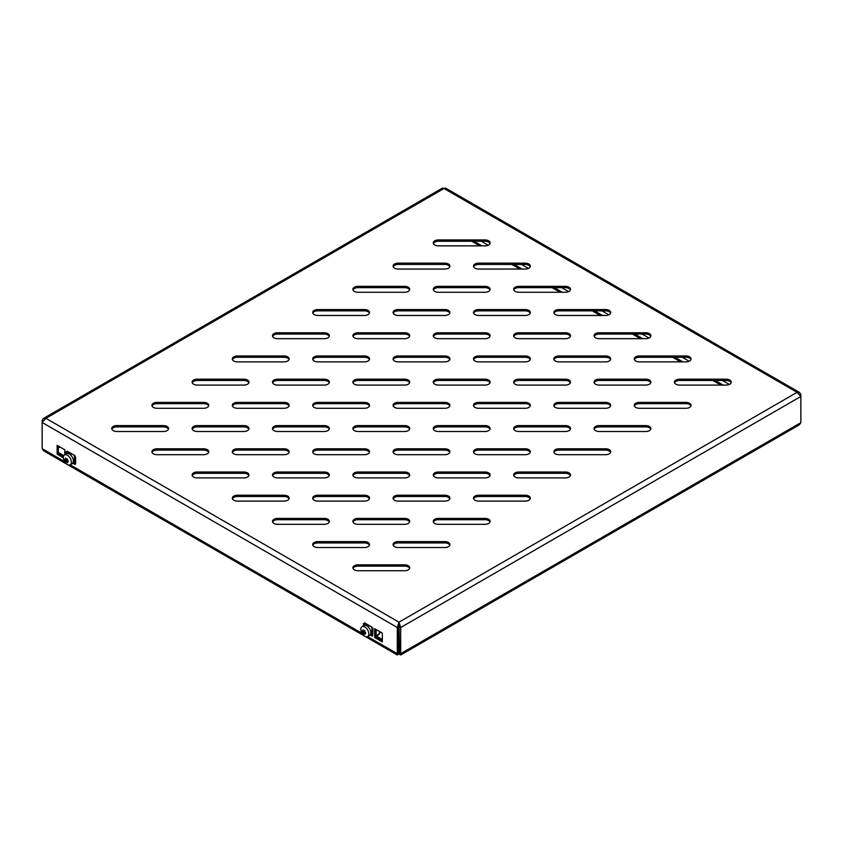 <?xml version="1.0" encoding="UTF-8"?>
<svg xmlns="http://www.w3.org/2000/svg" width="843" height="843" viewBox="0 0 843 843"><rect width="100%" height="100%" fill="white"/><g stroke="black" fill="none" stroke-linecap="round" stroke-linejoin="round"><path stroke-width="1.26" d="M394.587 268.19A5.111 2.95 0 0 0 398.202 269.054L444.809 269.054A5.111 2.95 0 0 0 449.93 266.103A5.111 2.95 0 0 0 444.809 263.142L398.202 263.142A5.111 2.95 0 0 0 393.08 266.103A5.111 2.95 0 0 0 394.587 268.19M434.777 244.986A5.111 2.95 0 0 0 438.392 245.85L485.01 245.85A5.111 2.95 0 0 0 490.12 242.9A5.111 2.95 0 0 0 485.01 239.939L438.392 239.939A5.111 2.95 0 0 0 433.281 242.9A5.111 2.95 0 0 0 434.777 244.986M354.387 291.393A5.111 2.95 0 0 0 358.012 292.258L404.619 292.258A5.111 2.95 0 0 0 409.73 289.307A5.111 2.95 0 0 0 404.619 286.357L358.012 286.357A5.111 2.95 0 0 0 352.89 289.307A5.111 2.95 0 0 0 354.387 291.393M314.197 314.597A5.111 2.95 0 0 0 317.811 315.472L364.429 315.472A5.111 2.95 0 0 0 369.54 312.511A5.111 2.95 0 0 0 364.429 309.56L317.811 309.56A5.111 2.95 0 0 0 312.7 312.511A5.111 2.95 0 0 0 314.197 314.597M273.996 337.811A5.111 2.95 0 0 0 277.621 338.675L324.228 338.675A5.111 2.95 0 0 0 329.35 335.714A5.111 2.95 0 0 0 324.228 332.764L277.621 332.764A5.111 2.95 0 0 0 272.5 335.714A5.111 2.95 0 0 0 273.996 337.811M233.806 361.015A5.111 2.95 0 0 0 237.42 361.879L284.038 361.879A5.111 2.95 0 0 0 289.149 358.928A5.111 2.95 0 0 0 284.038 355.967L237.42 355.967A5.111 2.95 0 0 0 232.31 358.928A5.111 2.95 0 0 0 233.806 361.015M193.616 384.218A5.111 2.95 0 0 0 197.23 385.082L243.838 385.082A5.111 2.95 0 0 0 248.959 382.132A5.111 2.95 0 0 0 243.838 379.181L197.23 379.181A5.111 2.95 0 0 0 192.109 382.132A5.111 2.95 0 0 0 193.616 384.218M153.415 407.422A5.111 2.95 0 0 0 157.03 408.286L203.648 408.286A5.111 2.95 0 0 0 208.758 405.335A5.111 2.95 0 0 0 203.648 402.385L157.03 402.385A5.111 2.95 0 0 0 151.919 405.335A5.111 2.95 0 0 0 153.415 407.422M113.225 430.636A5.111 2.95 0 0 0 116.84 431.5L163.447 431.5A5.111 2.95 0 0 0 168.568 428.539A5.111 2.95 0 0 0 163.447 425.589L116.84 425.589A5.111 2.95 0 0 0 111.719 428.539A5.111 2.95 0 0 0 113.225 430.636M474.978 268.19A5.111 2.95 0 0 0 478.592 269.054L525.2 269.054A5.111 2.95 0 0 0 530.321 266.103A5.111 2.95 0 0 0 525.2 263.142L478.592 263.142A5.111 2.95 0 0 0 473.471 266.103A5.111 2.95 0 0 0 474.978 268.19M434.777 291.393A5.111 2.95 0 0 0 438.392 292.258L485.01 292.258A5.111 2.95 0 0 0 490.12 289.307A5.111 2.95 0 0 0 485.01 286.357L438.392 286.357A5.111 2.95 0 0 0 433.281 289.307A5.111 2.95 0 0 0 434.777 291.393M394.587 314.597A5.111 2.95 0 0 0 398.202 315.472L444.809 315.472A5.111 2.95 0 0 0 449.93 312.511A5.111 2.95 0 0 0 444.809 309.56L398.202 309.56A5.111 2.95 0 0 0 393.08 312.511A5.111 2.95 0 0 0 394.587 314.597M354.387 337.811A5.111 2.95 0 0 0 358.012 338.675L404.619 338.675A5.111 2.95 0 0 0 409.73 335.714A5.111 2.95 0 0 0 404.619 332.764L358.012 332.764A5.111 2.95 0 0 0 352.89 335.714A5.111 2.95 0 0 0 354.387 337.811M314.197 361.015A5.111 2.95 0 0 0 317.811 361.879L364.429 361.879A5.111 2.95 0 0 0 369.54 358.928A5.111 2.95 0 0 0 364.429 355.967L317.811 355.967A5.111 2.95 0 0 0 312.7 358.928A5.111 2.95 0 0 0 314.197 361.015M273.996 384.218A5.111 2.95 0 0 0 277.621 385.082L324.228 385.082A5.111 2.95 0 0 0 329.35 382.132A5.111 2.95 0 0 0 324.228 379.181L277.621 379.181A5.111 2.95 0 0 0 272.5 382.132A5.111 2.95 0 0 0 273.996 384.218M233.806 407.422A5.111 2.95 0 0 0 237.42 408.286L284.038 408.286A5.111 2.95 0 0 0 289.149 405.335A5.111 2.95 0 0 0 284.038 402.385L237.42 402.385A5.111 2.95 0 0 0 232.31 405.335A5.111 2.95 0 0 0 233.806 407.422M193.616 430.636A5.111 2.95 0 0 0 197.23 431.5L243.838 431.5A5.111 2.95 0 0 0 248.959 428.539A5.111 2.95 0 0 0 243.838 425.589L197.23 425.589A5.111 2.95 0 0 0 192.109 428.539A5.111 2.95 0 0 0 193.616 430.636M153.415 453.84A5.111 2.95 0 0 0 157.03 454.704L203.648 454.704A5.111 2.95 0 0 0 208.758 451.753A5.111 2.95 0 0 0 203.648 448.792L157.03 448.792A5.111 2.95 0 0 0 151.919 451.753A5.111 2.95 0 0 0 153.415 453.84M515.168 291.393A5.111 2.95 0 0 0 518.782 292.258L565.4 292.258A5.111 2.95 0 0 0 570.511 289.307A5.111 2.95 0 0 0 565.4 286.357L518.782 286.357A5.111 2.95 0 0 0 513.672 289.307A5.111 2.95 0 0 0 515.168 291.393M474.978 314.597A5.111 2.95 0 0 0 478.592 315.472L525.2 315.472A5.111 2.95 0 0 0 530.321 312.511A5.111 2.95 0 0 0 525.2 309.56L478.592 309.56A5.111 2.95 0 0 0 473.471 312.511A5.111 2.95 0 0 0 474.978 314.597M434.777 337.811A5.111 2.95 0 0 0 438.392 338.675L485.01 338.675A5.111 2.95 0 0 0 490.12 335.714A5.111 2.95 0 0 0 485.01 332.764L438.392 332.764A5.111 2.95 0 0 0 433.281 335.714A5.111 2.95 0 0 0 434.777 337.811M394.587 361.015A5.111 2.95 0 0 0 398.202 361.879L444.809 361.879A5.111 2.95 0 0 0 449.93 358.928A5.111 2.95 0 0 0 444.809 355.967L398.202 355.967A5.111 2.95 0 0 0 393.08 358.928A5.111 2.95 0 0 0 394.587 361.015M354.387 384.218A5.111 2.95 0 0 0 358.012 385.082L404.619 385.082A5.111 2.95 0 0 0 409.73 382.132A5.111 2.95 0 0 0 404.619 379.181L358.012 379.181A5.111 2.95 0 0 0 352.89 382.132A5.111 2.95 0 0 0 354.387 384.218M314.197 407.422A5.111 2.95 0 0 0 317.811 408.286L364.429 408.286A5.111 2.95 0 0 0 369.54 405.335A5.111 2.95 0 0 0 364.429 402.385L317.811 402.385A5.111 2.95 0 0 0 312.7 405.335A5.111 2.95 0 0 0 314.197 407.422M273.996 430.636A5.111 2.95 0 0 0 277.621 431.5L324.228 431.5A5.111 2.95 0 0 0 329.35 428.539A5.111 2.95 0 0 0 324.228 425.589L277.621 425.589A5.111 2.95 0 0 0 272.5 428.539A5.111 2.95 0 0 0 273.996 430.636M233.806 453.84A5.111 2.95 0 0 0 237.42 454.704L284.038 454.704A5.111 2.95 0 0 0 289.149 451.753A5.111 2.95 0 0 0 284.038 448.792L237.42 448.792A5.111 2.95 0 0 0 232.31 451.753A5.111 2.95 0 0 0 233.806 453.84M193.616 477.043A5.111 2.95 0 0 0 197.23 477.907L243.838 477.907A5.111 2.95 0 0 0 248.959 474.957A5.111 2.95 0 0 0 243.838 472.006L197.23 472.006A5.111 2.95 0 0 0 192.109 474.957A5.111 2.95 0 0 0 193.616 477.043M555.358 314.597A5.111 2.95 0 0 0 558.983 315.472L605.59 315.472A5.111 2.95 0 0 0 610.711 312.511A5.111 2.95 0 0 0 605.59 309.56L558.983 309.56A5.111 2.95 0 0 0 553.862 312.511A5.111 2.95 0 0 0 555.358 314.597M515.168 337.811A5.111 2.95 0 0 0 518.782 338.675L565.4 338.675A5.111 2.95 0 0 0 570.511 335.714A5.111 2.95 0 0 0 565.4 332.764L518.782 332.764A5.111 2.95 0 0 0 513.672 335.714A5.111 2.95 0 0 0 515.168 337.811M474.978 361.015A5.111 2.95 0 0 0 478.592 361.879L525.2 361.879A5.111 2.95 0 0 0 530.321 358.928A5.111 2.95 0 0 0 525.2 355.967L478.592 355.967A5.111 2.95 0 0 0 473.471 358.928A5.111 2.95 0 0 0 474.978 361.015M434.777 384.218A5.111 2.95 0 0 0 438.392 385.082L485.01 385.082A5.111 2.95 0 0 0 490.12 382.132A5.111 2.95 0 0 0 485.01 379.181L438.392 379.181A5.111 2.95 0 0 0 433.281 382.132A5.111 2.95 0 0 0 434.777 384.218M394.587 407.422A5.111 2.95 0 0 0 398.202 408.286L444.809 408.286A5.111 2.95 0 0 0 449.93 405.335A5.111 2.95 0 0 0 444.809 402.385L398.202 402.385A5.111 2.95 0 0 0 393.08 405.335A5.111 2.95 0 0 0 394.587 407.422M354.387 430.636A5.111 2.95 0 0 0 358.012 431.5L404.619 431.5A5.111 2.95 0 0 0 409.73 428.539A5.111 2.95 0 0 0 404.619 425.589L358.012 425.589A5.111 2.95 0 0 0 352.89 428.539A5.111 2.95 0 0 0 354.387 430.636M314.197 453.84A5.111 2.95 0 0 0 317.811 454.704L364.429 454.704A5.111 2.95 0 0 0 369.54 451.753A5.111 2.95 0 0 0 364.429 448.792L317.811 448.792A5.111 2.95 0 0 0 312.7 451.753A5.111 2.95 0 0 0 314.197 453.84M273.996 477.043A5.111 2.95 0 0 0 277.621 477.907L324.228 477.907A5.111 2.95 0 0 0 329.35 474.957A5.111 2.95 0 0 0 324.228 472.006L277.621 472.006A5.111 2.95 0 0 0 272.5 474.957A5.111 2.95 0 0 0 273.996 477.043M233.806 500.247A5.111 2.95 0 0 0 237.42 501.111L284.038 501.111A5.111 2.95 0 0 0 289.149 498.16A5.111 2.95 0 0 0 284.038 495.21L237.42 495.21A5.111 2.95 0 0 0 232.31 498.16A5.111 2.95 0 0 0 233.806 500.247M595.558 337.811A5.111 2.95 0 0 0 599.173 338.675L645.78 338.675A5.111 2.95 0 0 0 650.901 335.714A5.111 2.95 0 0 0 645.78 332.764L599.173 332.764A5.111 2.95 0 0 0 594.062 335.714A5.111 2.95 0 0 0 595.558 337.811M555.358 361.015A5.111 2.95 0 0 0 558.983 361.879L605.59 361.879A5.111 2.95 0 0 0 610.711 358.928A5.111 2.95 0 0 0 605.59 355.967L558.983 355.967A5.111 2.95 0 0 0 553.862 358.928A5.111 2.95 0 0 0 555.358 361.015M515.168 384.218A5.111 2.95 0 0 0 518.782 385.082L565.4 385.082A5.111 2.95 0 0 0 570.511 382.132A5.111 2.95 0 0 0 565.4 379.181L518.782 379.181A5.111 2.95 0 0 0 513.672 382.132A5.111 2.95 0 0 0 515.168 384.218M474.978 407.422A5.111 2.95 0 0 0 478.592 408.286L525.2 408.286A5.111 2.95 0 0 0 530.321 405.335A5.111 2.95 0 0 0 525.2 402.385L478.592 402.385A5.111 2.95 0 0 0 473.471 405.335A5.111 2.95 0 0 0 474.978 407.422M434.777 430.636A5.111 2.95 0 0 0 438.392 431.5L485.01 431.5A5.111 2.95 0 0 0 490.12 428.539A5.111 2.95 0 0 0 485.01 425.589L438.392 425.589A5.111 2.95 0 0 0 433.281 428.539A5.111 2.95 0 0 0 434.777 430.636M394.587 453.84A5.111 2.95 0 0 0 398.202 454.704L444.809 454.704A5.111 2.95 0 0 0 449.93 451.753A5.111 2.95 0 0 0 444.809 448.792L398.202 448.792A5.111 2.95 0 0 0 393.08 451.753A5.111 2.95 0 0 0 394.587 453.84M354.387 477.043A5.111 2.95 0 0 0 358.012 477.907L404.619 477.907A5.111 2.95 0 0 0 409.73 474.957A5.111 2.95 0 0 0 404.619 472.006L358.012 472.006A5.111 2.95 0 0 0 352.89 474.957A5.111 2.95 0 0 0 354.387 477.043M314.197 500.247A5.111 2.95 0 0 0 317.811 501.111L364.429 501.111A5.111 2.95 0 0 0 369.54 498.16A5.111 2.95 0 0 0 364.429 495.21L317.811 495.21A5.111 2.95 0 0 0 312.7 498.16A5.111 2.95 0 0 0 314.197 500.247M273.996 523.461A5.111 2.95 0 0 0 277.621 524.325L324.228 524.325A5.111 2.95 0 0 0 329.35 521.364A5.111 2.95 0 0 0 324.228 518.413L277.621 518.413A5.111 2.95 0 0 0 272.5 521.364A5.111 2.95 0 0 0 273.996 523.461M635.748 361.015A5.111 2.95 0 0 0 639.363 361.879L685.981 361.879A5.111 2.95 0 0 0 691.091 358.928A5.111 2.95 0 0 0 685.981 355.967L639.363 355.967A5.111 2.95 0 0 0 634.252 358.928A5.111 2.95 0 0 0 635.748 361.015M595.558 384.218A5.111 2.95 0 0 0 599.173 385.082L645.78 385.082A5.111 2.95 0 0 0 650.901 382.132A5.111 2.95 0 0 0 645.78 379.181L599.173 379.181A5.111 2.95 0 0 0 594.062 382.132A5.111 2.95 0 0 0 595.558 384.218M555.358 407.422A5.111 2.95 0 0 0 558.983 408.286L605.59 408.286A5.111 2.95 0 0 0 610.711 405.335A5.111 2.95 0 0 0 605.59 402.385L558.983 402.385A5.111 2.95 0 0 0 553.862 405.335A5.111 2.95 0 0 0 555.358 407.422M515.168 430.636A5.111 2.95 0 0 0 518.782 431.5L565.4 431.5A5.111 2.95 0 0 0 570.511 428.539A5.111 2.95 0 0 0 565.4 425.589L518.782 425.589A5.111 2.95 0 0 0 513.672 428.539A5.111 2.95 0 0 0 515.168 430.636M474.978 453.84A5.111 2.95 0 0 0 478.592 454.704L525.2 454.704A5.111 2.95 0 0 0 530.321 451.753A5.111 2.95 0 0 0 525.2 448.792L478.592 448.792A5.111 2.95 0 0 0 473.471 451.753A5.111 2.95 0 0 0 474.978 453.84M434.777 477.043A5.111 2.95 0 0 0 438.392 477.907L485.01 477.907A5.111 2.95 0 0 0 490.12 474.957A5.111 2.95 0 0 0 485.01 472.006L438.392 472.006A5.111 2.95 0 0 0 433.281 474.957A5.111 2.95 0 0 0 434.777 477.043M394.587 500.247A5.111 2.95 0 0 0 398.202 501.111L444.809 501.111A5.111 2.95 0 0 0 449.93 498.16A5.111 2.95 0 0 0 444.809 495.21L398.202 495.21A5.111 2.95 0 0 0 393.08 498.16A5.111 2.95 0 0 0 394.587 500.247M354.387 523.461A5.111 2.95 0 0 0 358.012 524.325L404.619 524.325A5.111 2.95 0 0 0 409.73 521.364A5.111 2.95 0 0 0 404.619 518.413L358.012 518.413A5.111 2.95 0 0 0 352.89 521.364A5.111 2.95 0 0 0 354.387 523.461M314.197 546.664A5.111 2.95 0 0 0 317.811 547.529L364.429 547.529A5.111 2.95 0 0 0 369.54 544.578A5.111 2.95 0 0 0 364.429 541.617L317.811 541.617A5.111 2.95 0 0 0 312.7 544.578A5.111 2.95 0 0 0 314.197 546.664M675.949 384.218A5.111 2.95 0 0 0 679.563 385.082L726.171 385.082A5.111 2.95 0 0 0 731.292 382.132A5.111 2.95 0 0 0 726.171 379.181L679.563 379.181A5.111 2.95 0 0 0 674.442 382.132A5.111 2.95 0 0 0 675.949 384.218M635.748 407.422A5.111 2.95 0 0 0 639.363 408.286L685.981 408.286A5.111 2.95 0 0 0 691.091 405.335A5.111 2.95 0 0 0 685.981 402.385L639.363 402.385A5.111 2.95 0 0 0 634.252 405.335A5.111 2.95 0 0 0 635.748 407.422M595.558 430.636A5.111 2.95 0 0 0 599.173 431.5L645.78 431.5A5.111 2.95 0 0 0 650.901 428.539A5.111 2.95 0 0 0 645.78 425.589L599.173 425.589A5.111 2.95 0 0 0 594.062 428.539A5.111 2.95 0 0 0 595.558 430.636M555.358 453.84A5.111 2.95 0 0 0 558.983 454.704L605.59 454.704A5.111 2.95 0 0 0 610.711 451.753A5.111 2.95 0 0 0 605.59 448.792L558.983 448.792A5.111 2.95 0 0 0 553.862 451.753A5.111 2.95 0 0 0 555.358 453.84M515.168 477.043A5.111 2.95 0 0 0 518.782 477.907L565.4 477.907A5.111 2.95 0 0 0 570.511 474.957A5.111 2.95 0 0 0 565.4 472.006L518.782 472.006A5.111 2.95 0 0 0 513.672 474.957A5.111 2.95 0 0 0 515.168 477.043M474.978 500.247A5.111 2.95 0 0 0 478.592 501.111L525.2 501.111A5.111 2.95 0 0 0 530.321 498.16A5.111 2.95 0 0 0 525.2 495.21L478.592 495.21A5.111 2.95 0 0 0 473.471 498.16A5.111 2.95 0 0 0 474.978 500.247M434.777 523.461A5.111 2.95 0 0 0 438.392 524.325L485.01 524.325A5.111 2.95 0 0 0 490.12 521.364A5.111 2.95 0 0 0 485.01 518.413L438.392 518.413A5.111 2.95 0 0 0 433.281 521.364A5.111 2.95 0 0 0 434.777 523.461M394.587 546.664A5.111 2.95 0 0 0 398.202 547.529L444.809 547.529A5.111 2.95 0 0 0 449.93 544.578A5.111 2.95 0 0 0 444.809 541.617L398.202 541.617A5.111 2.95 0 0 0 393.08 544.578A5.111 2.95 0 0 0 394.587 546.664M354.387 569.868A5.111 2.95 0 0 0 358.012 570.732L404.619 570.732A5.111 2.95 0 0 0 409.73 567.782A5.111 2.95 0 0 0 404.619 564.831L358.012 564.831A5.111 2.95 0 0 0 352.89 567.782A5.111 2.95 0 0 0 354.387 569.868M409.614 568.435A5.111 2.95 0 0 0 404.619 566.127L358.012 566.127A5.111 2.95 0 0 0 353.017 568.435M449.804 545.221A5.111 2.95 0 0 0 444.809 542.924L398.202 542.924A5.111 2.95 0 0 0 393.207 545.221M489.994 522.017A5.111 2.95 0 0 0 485.01 519.709L438.392 519.709A5.111 2.95 0 0 0 433.407 522.017M530.194 498.814A5.111 2.95 0 0 0 525.2 496.506L478.592 496.506A5.111 2.95 0 0 0 473.597 498.814M570.384 475.61A5.111 2.95 0 0 0 565.4 473.302L518.782 473.302A5.111 2.95 0 0 0 513.798 475.61M610.585 452.396A5.111 2.95 0 0 0 605.59 450.099L558.983 450.099A5.111 2.95 0 0 0 553.988 452.396M650.775 429.192A5.111 2.95 0 0 0 645.78 426.885L599.173 426.885A5.111 2.95 0 0 0 594.178 429.192M690.975 405.989A5.111 2.95 0 0 0 685.981 403.681L639.363 403.681A5.111 2.95 0 0 0 634.379 405.989M731.166 382.785A5.111 2.95 0 0 0 726.171 380.478L679.563 380.478A5.111 2.95 0 0 0 674.569 382.785M369.413 545.221A5.111 2.95 0 0 0 364.429 542.924L317.811 542.924A5.111 2.95 0 0 0 312.816 545.221M409.614 522.017A5.111 2.95 0 0 0 404.619 519.709L358.012 519.709A5.111 2.95 0 0 0 353.017 522.017M449.804 498.814A5.111 2.95 0 0 0 444.809 496.506L398.202 496.506A5.111 2.95 0 0 0 393.207 498.814M489.994 475.61A5.111 2.95 0 0 0 485.01 473.302L438.392 473.302A5.111 2.95 0 0 0 433.407 475.61M530.194 452.396A5.111 2.95 0 0 0 525.2 450.099L478.592 450.099A5.111 2.95 0 0 0 473.597 452.396M570.384 429.192A5.111 2.95 0 0 0 565.4 426.885L518.782 426.885A5.111 2.95 0 0 0 513.798 429.192M610.585 405.989A5.111 2.95 0 0 0 605.59 403.681L558.983 403.681A5.111 2.95 0 0 0 553.988 405.989M650.775 382.785A5.111 2.95 0 0 0 645.78 380.478L599.173 380.478A5.111 2.95 0 0 0 594.178 382.785M690.975 359.571A5.111 2.95 0 0 0 685.981 357.274L639.363 357.274A5.111 2.95 0 0 0 634.379 359.571M329.223 522.017A5.111 2.95 0 0 0 324.228 519.709L277.621 519.709A5.111 2.95 0 0 0 272.626 522.017M369.413 498.814A5.111 2.95 0 0 0 364.429 496.506L317.811 496.506A5.111 2.95 0 0 0 312.816 498.814M409.614 475.61A5.111 2.95 0 0 0 404.619 473.302L358.012 473.302A5.111 2.95 0 0 0 353.017 475.61M449.804 452.396A5.111 2.95 0 0 0 444.809 450.099L398.202 450.099A5.111 2.95 0 0 0 393.207 452.396M489.994 429.192A5.111 2.95 0 0 0 485.01 426.885L438.392 426.885A5.111 2.95 0 0 0 433.407 429.192M530.194 405.989A5.111 2.95 0 0 0 525.2 403.681L478.592 403.681A5.111 2.95 0 0 0 473.597 405.989M570.384 382.785A5.111 2.95 0 0 0 565.4 380.478L518.782 380.478A5.111 2.95 0 0 0 513.798 382.785M610.585 359.571A5.111 2.95 0 0 0 605.59 357.274L558.983 357.274A5.111 2.95 0 0 0 553.988 359.571M650.775 336.368A5.111 2.95 0 0 0 645.78 334.07L599.173 334.07A5.111 2.95 0 0 0 594.178 336.368M289.023 498.814A5.111 2.95 0 0 0 284.038 496.506L237.42 496.506A5.111 2.95 0 0 0 232.436 498.814M329.223 475.61A5.111 2.95 0 0 0 324.228 473.302L277.621 473.302A5.111 2.95 0 0 0 272.626 475.61M369.413 452.396A5.111 2.95 0 0 0 364.429 450.099L317.811 450.099A5.111 2.95 0 0 0 312.816 452.396M409.614 429.192A5.111 2.95 0 0 0 404.619 426.885L358.012 426.885A5.111 2.95 0 0 0 353.017 429.192M449.804 405.989A5.111 2.95 0 0 0 444.809 403.681L398.202 403.681A5.111 2.95 0 0 0 393.207 405.989M489.994 382.785A5.111 2.95 0 0 0 485.01 380.478L438.392 380.478A5.111 2.95 0 0 0 433.407 382.785M530.194 359.571A5.111 2.95 0 0 0 525.2 357.274L478.592 357.274A5.111 2.95 0 0 0 473.597 359.571M570.384 336.368A5.111 2.95 0 0 0 565.4 334.07L518.782 334.07A5.111 2.95 0 0 0 513.798 336.368M610.585 313.164A5.111 2.95 0 0 0 605.59 310.856L558.983 310.856A5.111 2.95 0 0 0 553.988 313.164M248.833 475.61A5.111 2.95 0 0 0 243.838 473.302L197.23 473.302A5.111 2.95 0 0 0 192.236 475.61M289.023 452.396A5.111 2.95 0 0 0 284.038 450.099L237.42 450.099A5.111 2.95 0 0 0 232.436 452.396M329.223 429.192A5.111 2.95 0 0 0 324.228 426.885L277.621 426.885A5.111 2.95 0 0 0 272.626 429.192M369.413 405.989A5.111 2.95 0 0 0 364.429 403.681L317.811 403.681A5.111 2.95 0 0 0 312.816 405.989M409.614 382.785A5.111 2.95 0 0 0 404.619 380.478L358.012 380.478A5.111 2.95 0 0 0 353.017 382.785M449.804 359.571A5.111 2.95 0 0 0 444.809 357.274L398.202 357.274A5.111 2.95 0 0 0 393.207 359.571M489.994 336.368A5.111 2.95 0 0 0 485.01 334.07L438.392 334.07A5.111 2.95 0 0 0 433.407 336.368M530.194 313.164A5.111 2.95 0 0 0 525.2 310.856L478.592 310.856A5.111 2.95 0 0 0 473.597 313.164M570.384 289.96A5.111 2.95 0 0 0 565.4 287.653L518.782 287.653A5.111 2.95 0 0 0 513.798 289.96M208.632 452.396A5.111 2.95 0 0 0 203.648 450.099L157.03 450.099A5.111 2.95 0 0 0 152.046 452.396M248.833 429.192A5.111 2.95 0 0 0 243.838 426.885L197.23 426.885A5.111 2.95 0 0 0 192.236 429.192M289.023 405.989A5.111 2.95 0 0 0 284.038 403.681L237.42 403.681A5.111 2.95 0 0 0 232.436 405.989M329.223 382.785A5.111 2.95 0 0 0 324.228 380.478L277.621 380.478A5.111 2.95 0 0 0 272.626 382.785M369.413 359.571A5.111 2.95 0 0 0 364.429 357.274L317.811 357.274A5.111 2.95 0 0 0 312.816 359.571M409.614 336.368A5.111 2.95 0 0 0 404.619 334.07L358.012 334.07A5.111 2.95 0 0 0 353.017 336.368M449.804 313.164A5.111 2.95 0 0 0 444.809 310.856L398.202 310.856A5.111 2.95 0 0 0 393.207 313.164M489.994 289.96A5.111 2.95 0 0 0 485.01 287.653L438.392 287.653A5.111 2.95 0 0 0 433.407 289.96M530.194 266.746A5.111 2.95 0 0 0 525.2 264.449L478.592 264.449A5.111 2.95 0 0 0 473.597 266.746M168.442 429.192A5.111 2.95 0 0 0 163.447 426.885L116.84 426.885A5.111 2.95 0 0 0 111.845 429.192M208.632 405.989A5.111 2.95 0 0 0 203.648 403.681L157.03 403.681A5.111 2.95 0 0 0 152.046 405.989M248.833 382.785A5.111 2.95 0 0 0 243.838 380.478L197.23 380.478A5.111 2.95 0 0 0 192.236 382.785M289.023 359.571A5.111 2.95 0 0 0 284.038 357.274L237.42 357.274A5.111 2.95 0 0 0 232.436 359.571M329.223 336.368A5.111 2.95 0 0 0 324.228 334.07L277.621 334.07A5.111 2.95 0 0 0 272.626 336.368M369.413 313.164A5.111 2.95 0 0 0 364.429 310.856L317.811 310.856A5.111 2.95 0 0 0 312.816 313.164M409.614 289.96A5.111 2.95 0 0 0 404.619 287.653L358.012 287.653A5.111 2.95 0 0 0 353.017 289.96M800.155 394.924L800.85 394.524L800.85 422.649L799.248 424.883L400.688 654.99L400.688 653.683L800.85 422.649M399.561 626.855L400.688 627.508L400.688 653.683L399.561 653.04L398.992 622.176L397.295 627.508L397.295 654.99L398.423 654.337L398.423 653.04L397.295 653.683L367.611 636.549M398.992 623.472L398.423 626.855L397.295 627.508L42.15 422.469L45.922 418.328L43.467 418.444L42.15 420.509L42.15 448.645L64.595 461.606M64.774 454.82L64.774 449.783L57.134 445.367L57.134 454.187L63.373 457.791M382.311 633.104L374.671 628.699L374.671 637.519L382.311 641.923L382.311 633.104M74.827 455.578L67.187 451.174L67.187 451.89M72.751 463.207L74.827 464.398L75.607 463.977L75.607 456.906L75.206 464.208M370.193 634.927L372.258 636.117L372.237 627.15L372.237 628.457L373.049 628.625L372.237 628.457M372.258 627.308L364.629 622.893L364.629 623.62M58.262 446.021L58.262 453.534L63.478 456.548M375.799 629.342L375.799 636.865L382.311 640.627M73.267 462.196L74.469 462.891M370.709 633.925L371.911 634.621M398.423 626.855L398.423 653.04M449.804 266.746A5.111 2.95 0 0 0 444.809 264.449L398.202 264.449A5.111 2.95 0 0 0 393.207 266.746M489.994 243.543A5.111 2.95 0 0 0 485.01 241.246L438.392 241.246A5.111 2.95 0 0 0 433.407 243.543M797.078 392.343L800.85 396.473L400.688 627.508L398.992 622.176L797.078 392.343L444.008 188.495L445.42 188.01L799.533 392.448L797.078 392.343M800.85 394.524L799.533 392.448M42.15 420.509L42.845 420.91M43.467 418.444L442.596 188.01L444.008 188.495L45.922 418.328L398.992 622.176M397.295 654.99L43.752 450.879L42.15 448.645M58.262 452.375L63.857 455.61M375.989 635.812L382.311 639.468M59.948 446.99L58.262 447.97M58.82 446.347L58.262 446.664M399.561 653.04L399.561 654.337L400.688 654.99M720.839 385.082L712.862 380.478M680.649 361.879L672.661 357.274M640.448 338.675L632.471 334.07M600.258 315.472L592.271 310.856M560.058 292.258L552.081 287.653M519.868 269.054L511.891 264.449M479.667 245.85L471.69 241.246M723.094 385.082L715.106 380.478M682.893 361.879L674.916 357.274M642.703 338.675L634.716 334.07M602.503 315.472L594.526 310.856M562.313 292.258L554.336 287.653M522.112 269.054L514.135 264.449M481.922 245.85L473.945 241.246M375.799 636.865L374.671 637.519M58.262 453.534L57.134 454.187M376.168 629.563L376.168 635.717L379.445 633.62A1.138 0.653 180 0 0 379.74 633.188L379.74 631.618M376.505 635.506L378.95 633.936M376.99 635.78L378.602 634.853A1.138 0.653 120 0 0 379.382 633.662M372.237 635.316L372.638 628.857M373.049 628.625L372.638 635.938M364.239 623.377L363.438 623.546L364.239 623.377M365.451 623.23L363.839 623.609L363.839 625.601M363.438 625.833L363.438 623.546M369.582 625.759A2.961 1.707 -120 0 0 368.823 625.875A2.961 1.707 -120 0 0 368.475 626.212M370.741 633.799L371.911 634.473M371.31 631.133A2.961 1.707 -120 0 0 371.774 630.996A2.961 1.707 -120 0 0 371.911 630.912M371.911 635.601L371.911 627.803A2.961 1.707 -120 0 0 371.015 626.581M362.174 631.038L362.269 630.88A11.581 2.445 -21.2 0 0 362.732 630.88L362.848 630.712A11.581 6.681 -60 0 1 362.933 629.942L363.291 629.911A11.581 9.136 35.1 0 0 363.754 630.627L363.997 630.764A11.581 2.445 -21.2 0 0 364.619 630.669L364.987 631.122A11.581 6.681 120 0 0 364.903 631.892L365.019 632.208A11.581 9.136 35.1 0 0 365.651 632.83L365.651 633.314A11.581 2.445 158.8 0 1 365.019 633.409L364.903 633.578A11.581 6.681 120 0 0 364.987 634.263L364.619 634.294A11.581 9.136 -144.9 0 1 363.997 633.662L363.754 633.525A11.581 2.445 158.8 0 1 363.291 633.525L362.933 633.072A11.581 6.681 -60 0 1 362.848 632.398L362.732 632.081A11.581 9.136 -144.9 0 1 362.269 631.365L362.269 630.88M367.664 636.518L369.677 635.359A5.68 3.277 -120 0 0 370.551 630.806A5.68 3.277 -120 0 0 366.831 625.791A5.68 3.277 -120 0 0 363.997 625.517L361.984 626.676A5.68 3.277 -120 0 0 361.11 631.228A5.68 3.277 -120 0 0 364.829 636.244A5.68 3.277 -120 0 0 367.664 636.518A5.68 3.277 -120 0 0 368.539 631.965A5.68 3.277 -120 0 0 364.829 626.96A5.68 3.277 -120 0 0 361.984 626.676M362.817 630.838L363.544 630.311M364.966 633.43L365.746 632.977L364.903 633.578M363.849 630.722L364.724 632.703L365.683 633.009M65.996 454.114L65.996 451.816L66.808 451.648L66.407 453.882M68.009 451.511L65.996 451.816M74.806 463.597L74.806 456.737L75.607 456.906M74.806 456.737L74.806 455.431L75.206 457.138M73.878 459.403A2.961 1.707 -120 0 0 74.342 459.277A2.961 1.707 -120 0 0 74.469 459.182M74.469 456.105A2.961 1.707 -120 0 0 73.573 454.862M73.299 462.069L74.469 462.744M72.14 454.029A2.961 1.707 -120 0 0 71.381 454.156A2.961 1.707 -120 0 0 71.033 454.482M68.346 461.406L68.209 461.585A11.581 2.445 158.8 0 1 67.588 461.679L67.461 461.859A11.581 6.681 120 0 0 67.545 462.533L67.177 462.565A11.581 9.136 -144.9 0 1 66.555 461.932L66.312 461.795A11.581 2.445 158.8 0 1 65.859 461.795L65.491 461.353A11.581 6.681 -60 0 1 65.417 460.668L65.29 460.362A11.581 9.136 -144.9 0 1 64.827 459.635L64.827 459.161A11.581 2.445 -21.2 0 0 65.29 459.15L65.417 458.982A11.581 6.681 -60 0 1 65.491 458.213L65.859 458.181A11.581 9.136 35.1 0 0 66.312 458.908L66.555 459.045A11.581 2.445 -21.2 0 0 67.177 458.95L67.545 459.393A11.581 6.681 120 0 0 67.461 460.173L67.588 460.478A11.581 9.136 35.1 0 0 68.209 461.11L68.315 461.532M70.232 464.799L72.235 463.639A5.68 3.277 -120 0 0 73.109 459.077A5.68 3.277 -120 0 0 69.4 454.071A5.68 3.277 -120 0 0 66.555 453.787L64.542 454.946A5.68 3.277 -120 0 0 63.678 459.509A5.68 3.277 -120 0 0 67.387 464.514A5.68 3.277 -120 0 0 70.232 464.799A5.68 3.277 -120 0 0 71.097 460.236A5.68 3.277 -120 0 0 67.387 455.231A5.68 3.277 -120 0 0 64.542 454.946M68.315 461.258L67.461 461.859M66.26 458.813L64.827 459.161M65.29 459.15L66.102 458.581M66.407 459.003L67.282 460.973L68.251 461.29M404.619 566.127L404.619 564.831M358.012 566.127L358.012 564.831M444.809 542.924L444.809 541.617M398.202 542.924L398.202 541.617M485.01 519.709L485.01 518.413M438.392 519.709L438.392 518.413M525.2 496.506L525.2 495.21M478.592 496.506L478.592 495.21M565.4 473.302L565.4 472.006M518.782 473.302L518.782 472.006M605.59 450.099L605.59 448.792M558.983 450.099L558.983 448.792M645.78 426.885L645.78 425.589M599.173 426.885L599.173 425.589M685.981 403.681L685.981 402.385M639.363 403.681L639.363 402.385M726.171 380.478L726.171 379.181M679.563 380.478L679.563 379.181M364.429 542.924L364.429 541.617M317.811 542.924L317.811 541.617M404.619 519.709L404.619 518.413M358.012 519.709L358.012 518.413M444.809 496.506L444.809 495.21M398.202 496.506L398.202 495.21M485.01 473.302L485.01 472.006M438.392 473.302L438.392 472.006M525.2 450.099L525.2 448.792M478.592 450.099L478.592 448.792M565.4 426.885L565.4 425.589M518.782 426.885L518.782 425.589M605.59 403.681L605.59 402.385M558.983 403.681L558.983 402.385M645.78 380.478L645.78 379.181M599.173 380.478L599.173 379.181M685.981 357.274L685.981 355.967M639.363 357.274L639.363 355.967M324.228 519.709L324.228 518.413M277.621 519.709L277.621 518.413M364.429 496.506L364.429 495.21M317.811 496.506L317.811 495.21M404.619 473.302L404.619 472.006M358.012 473.302L358.012 472.006M444.809 450.099L444.809 448.792M398.202 450.099L398.202 448.792M485.01 426.885L485.01 425.589M438.392 426.885L438.392 425.589M525.2 403.681L525.2 402.385M478.592 403.681L478.592 402.385M565.4 380.478L565.4 379.181M518.782 380.478L518.782 379.181M605.59 357.274L605.59 355.967M558.983 357.274L558.983 355.967M645.78 334.07L645.78 332.764M599.173 334.07L599.173 332.764M284.038 496.506L284.038 495.21M237.42 496.506L237.42 495.21M324.228 473.302L324.228 472.006M277.621 473.302L277.621 472.006M364.429 450.099L364.429 448.792M317.811 450.099L317.811 448.792M404.619 426.885L404.619 425.589M358.012 426.885L358.012 425.589M444.809 403.681L444.809 402.385M398.202 403.681L398.202 402.385M485.01 380.478L485.01 379.181M438.392 380.478L438.392 379.181M525.2 357.274L525.2 355.967M478.592 357.274L478.592 355.967M565.4 334.07L565.4 332.764M518.782 334.07L518.782 332.764M605.59 310.856L605.59 309.56M558.983 310.856L558.983 309.56M243.838 473.302L243.838 472.006M197.23 473.302L197.23 472.006M284.038 450.099L284.038 448.792M237.42 450.099L237.42 448.792M324.228 426.885L324.228 425.589M277.621 426.885L277.621 425.589M364.429 403.681L364.429 402.385M317.811 403.681L317.811 402.385M404.619 380.478L404.619 379.181M358.012 380.478L358.012 379.181M444.809 357.274L444.809 355.967M398.202 357.274L398.202 355.967M485.01 334.07L485.01 332.764M438.392 334.07L438.392 332.764M525.2 310.856L525.2 309.56M478.592 310.856L478.592 309.56M565.4 287.653L565.4 286.357M518.782 287.653L518.782 286.357M203.648 450.099L203.648 448.792M157.03 450.099L157.03 448.792M243.838 426.885L243.838 425.589M197.23 426.885L197.23 425.589M284.038 403.681L284.038 402.385M237.42 403.681L237.42 402.385M324.228 380.478L324.228 379.181M277.621 380.478L277.621 379.181M364.429 357.274L364.429 355.967M317.811 357.274L317.811 355.967M404.619 334.07L404.619 332.764M358.012 334.07L358.012 332.764M444.809 310.856L444.809 309.56M398.202 310.856L398.202 309.56M485.01 287.653L485.01 286.357M438.392 287.653L438.392 286.357M525.2 264.449L525.2 263.142M478.592 264.449L478.592 263.142M163.447 426.885L163.447 425.589M116.84 426.885L116.84 425.589M203.648 403.681L203.648 402.385M157.03 403.681L157.03 402.385M243.838 380.478L243.838 379.181M197.23 380.478L197.23 379.181M284.038 357.274L284.038 355.967M237.42 357.274L237.42 355.967M324.228 334.07L324.228 332.764M277.621 334.07L277.621 332.764M364.429 310.856L364.429 309.56M317.811 310.856L317.811 309.56M404.619 287.653L404.619 286.357M358.012 287.653L358.012 286.357M70.18 464.82L362.037 633.325M481.342 241.246L488.202 245.208M521.532 264.449L528.392 268.411M561.723 287.653L568.593 291.615M601.923 310.856L608.783 314.818M642.113 334.07L648.973 338.022M682.314 357.274L689.174 361.236M722.504 380.478L729.364 384.44M485.01 241.246L485.01 239.939M438.392 241.246L438.392 239.939M444.809 264.449L444.809 263.142M398.202 264.449L398.202 263.142M379.445 631.449L379.445 633.62M366.104 623.746L366.104 625.453M365.451 625.285L365.451 623.367M365.514 632.787L363.997 633.662M363.754 633.525L365.272 632.65M364.724 632.703L363.291 633.525M364.366 631.523L362.848 632.398M362.933 633.072L364.366 632.25M362.732 632.081L364.239 631.217M363.702 630.543L362.269 631.365M68.662 452.027L68.662 453.724M68.009 451.648L68.009 453.555M68.072 461.068L66.555 461.932M66.312 461.795L67.83 460.921M67.282 460.973L65.859 461.795M66.924 459.804L65.417 460.668M65.491 461.353L66.924 460.52M65.29 460.362L66.808 459.488M366.431 625.59L366.431 623.936M371.911 630.785L370.72 631.481M369.287 625.738L367.875 626.549M69 453.861L69 452.217M74.469 463.871L74.469 456.084M71.845 454.019L70.433 454.83M74.469 459.066L73.278 459.751M68.315 461.247L67.524 461.701"/></g></svg>
